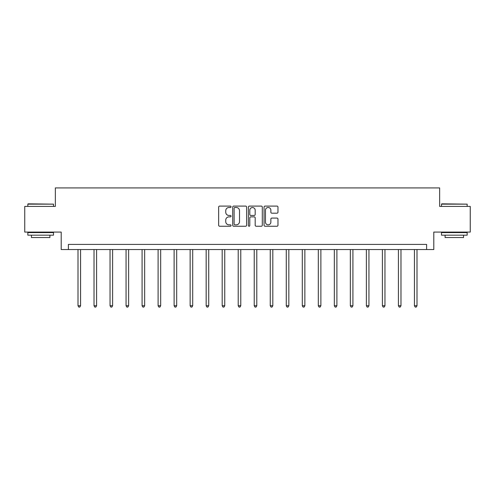 <?xml version="1.0" encoding="UTF-8"?>
<svg xmlns="http://www.w3.org/2000/svg" width="495" height="495" viewBox="0 0 495 495"><rect width="100%" height="100%" fill="white"/><g stroke="black" fill="none" stroke-linecap="round" stroke-linejoin="round"><path stroke-width="0.74" d="M231.066 206.792A0.705 0.705 0 0 0 230.361 206.087L219.65 206.087A1.009 1.009 0 0 0 218.648 207.096L218.648 225.237A1.009 1.009 0 0 0 219.65 226.246L230.361 226.246A0.705 0.705 0 0 0 231.066 225.541A0.705 0.705 0 0 0 230.361 224.835L228.975 224.835A3.224 3.224 0 0 1 225.751 221.612L225.751 220.096A3.224 3.224 0 0 1 228.975 216.872L230.361 216.872A0.705 0.705 0 0 0 231.066 216.167A0.705 0.705 0 0 0 230.361 215.461L228.975 215.461A3.224 3.224 0 0 1 225.751 212.237L225.751 210.722A3.224 3.224 0 0 1 228.975 207.498L230.361 207.498A0.705 0.705 0 0 0 231.066 206.792M276.959 213.19A1.009 1.009 0 0 0 277.967 212.188L277.967 207.096A1.009 1.009 0 0 0 276.959 206.087L265.066 206.087A1.009 1.009 0 0 0 264.058 207.096L264.058 225.237A1.009 1.009 0 0 0 265.066 226.246L276.959 226.246A1.009 1.009 0 0 0 277.967 225.237L277.967 219.093A1.009 1.009 0 0 0 276.959 218.085L271.866 218.085A1.009 1.009 0 0 0 270.864 219.093L270.864 222.137A2.698 2.698 0 0 1 268.166 224.835A2.698 2.698 0 0 1 265.469 222.137L265.469 210.196A2.698 2.698 0 0 1 268.166 207.498A2.698 2.698 0 0 1 270.864 210.196L270.864 212.188A1.009 1.009 0 0 0 271.866 213.19L276.959 213.19M426.603 249.542L433.793 249.542L433.793 232.087L470.25 232.087L470.25 206.409L439.647 206.409L439.647 187.927L55.353 187.927L55.353 206.409L24.75 206.409L24.75 232.087L61.207 232.087L61.207 249.542L426.603 249.542L426.603 244.406L68.397 244.406L68.397 249.542M246.615 207.096A1.009 1.009 0 0 0 245.613 206.087L233.714 206.087A1.009 1.009 0 0 0 232.706 207.096L232.706 225.237A1.009 1.009 0 0 0 233.714 226.246L245.613 226.246A1.009 1.009 0 0 0 246.615 225.237L246.615 207.096M249.387 206.087L261.286 206.087A1.009 1.009 0 0 1 262.294 207.096L262.294 225.237A1.009 1.009 0 0 1 261.286 226.246L256.193 226.246A1.009 1.009 0 0 1 255.185 225.237L255.185 217.88A1.009 1.009 0 0 0 254.176 216.872L250.804 216.872A1.009 1.009 0 0 0 249.796 217.88L249.796 225.541A0.705 0.705 0 0 1 249.09 226.246A0.705 0.705 0 0 1 248.385 225.541L248.385 207.096A1.009 1.009 0 0 1 249.387 206.087M234.822 207.498A0.705 0.705 0 0 0 234.116 208.203L234.116 224.13A0.705 0.705 0 0 0 234.822 224.835L236.288 224.835A3.224 3.224 0 0 0 239.512 221.612L239.512 210.722A3.224 3.224 0 0 0 236.288 207.498L234.822 207.498M255.185 210.245A2.698 2.698 0 0 0 252.487 207.547A2.698 2.698 0 0 0 249.796 210.245L249.796 214.453A1.009 1.009 0 0 0 250.804 215.461L254.176 215.461A1.009 1.009 0 0 0 255.185 214.453L255.185 210.245M78 249.542L78 305.737L80.567 305.737L80.567 249.542M80.567 305.737L79.794 307.073L78.767 307.073L78 305.737M28.141 203.841L53.503 204.15L27.831 204.15L28.141 203.841M40.67 235.168L27.831 235.168L27.831 232.601L53.503 232.601L53.503 235.168L40.67 235.168M49.908 235.168L49.908 237.526L31.426 237.526L31.426 235.168M441.8 203.841L467.169 204.15L441.497 204.15L441.8 203.841M454.33 235.168L441.497 235.168L441.497 232.601L467.169 232.601L467.169 235.168L454.33 235.168M463.574 235.168L463.574 237.526L445.092 237.526L445.092 235.168M94.019 249.542L94.019 305.737L96.587 305.737L96.587 249.542M96.587 305.737L95.813 307.073L94.792 307.073L94.019 305.737M110.038 249.542L110.038 305.737L112.606 305.737L112.606 249.542M112.606 305.737L111.839 307.073L110.812 307.073L110.038 305.737M126.058 249.542L126.058 305.737L128.626 305.737L128.626 249.542M128.626 305.737L127.858 307.073L126.831 307.073L126.058 305.737M142.084 249.542L142.084 305.737L144.651 305.737L144.651 249.542M144.651 305.737L143.878 307.073L142.851 307.073L142.084 305.737M158.103 249.542L158.103 305.737L160.671 305.737L160.671 249.542M160.671 305.737L159.897 307.073L158.87 307.073L158.103 305.737M174.122 249.542L174.122 305.737L176.69 305.737L176.69 249.542M176.69 305.737L175.923 307.073L174.896 307.073L174.122 305.737M190.142 249.542L190.142 305.737L192.71 305.737L192.71 249.542M192.71 305.737L191.942 307.073L190.915 307.073L190.142 305.737M206.167 249.542L206.167 305.737L208.729 305.737L208.729 249.542M208.729 305.737L207.962 307.073L206.935 307.073L206.167 305.737M222.187 249.542L222.187 305.737L224.755 305.737L224.755 249.542M224.755 305.737L223.981 307.073L222.954 307.073L222.187 305.737M238.206 249.542L238.206 305.737L240.774 305.737L240.774 249.542M240.774 305.737L240.001 307.073L238.974 307.073L238.206 305.737M254.226 249.542L254.226 305.737L256.794 305.737L256.794 249.542M256.794 305.737L256.026 307.073L254.999 307.073L254.226 305.737M270.245 249.542L270.245 305.737L272.813 305.737L272.813 249.542M272.813 305.737L272.046 307.073L271.019 307.073L270.245 305.737M286.271 249.542L286.271 305.737L288.833 305.737L288.833 249.542M288.833 305.737L288.065 307.073L287.038 307.073L286.271 305.737M302.29 249.542L302.29 305.737L304.858 305.737L304.858 249.542M304.858 305.737L304.085 307.073L303.058 307.073L302.29 305.737M318.31 249.542L318.31 305.737L320.878 305.737L320.878 249.542M320.878 305.737L320.104 307.073L319.077 307.073L318.31 305.737M334.329 249.542L334.329 305.737L336.897 305.737L336.897 249.542M336.897 305.737L336.13 307.073L335.103 307.073L334.329 305.737M350.349 249.542L350.349 305.737L352.916 305.737L352.916 249.542M352.916 305.737L352.149 307.073L351.122 307.073L350.349 305.737M366.374 249.542L366.374 305.737L368.942 305.737L368.942 249.542M368.942 305.737L368.169 307.073L367.142 307.073L366.374 305.737M382.394 249.542L382.394 305.737L384.962 305.737L384.962 249.542M384.962 305.737L384.188 307.073L383.161 307.073L382.394 305.737M398.413 249.542L398.413 305.737L400.981 305.737L400.981 249.542M400.981 305.737L400.207 307.073L399.187 307.073L398.413 305.737M414.433 249.542L414.433 305.737L417 305.737L417 249.542M417 305.737L416.233 307.073L415.206 307.073L414.433 305.737M27.831 206.409L27.831 204.15M33.685 232.601L33.685 232.087M47.65 232.601L47.65 232.087M53.503 206.409L53.503 204.15M441.497 206.409L441.497 204.15M447.35 232.601L447.35 232.087M461.315 232.601L461.315 232.087M467.169 206.409L467.169 204.15"/></g></svg>
